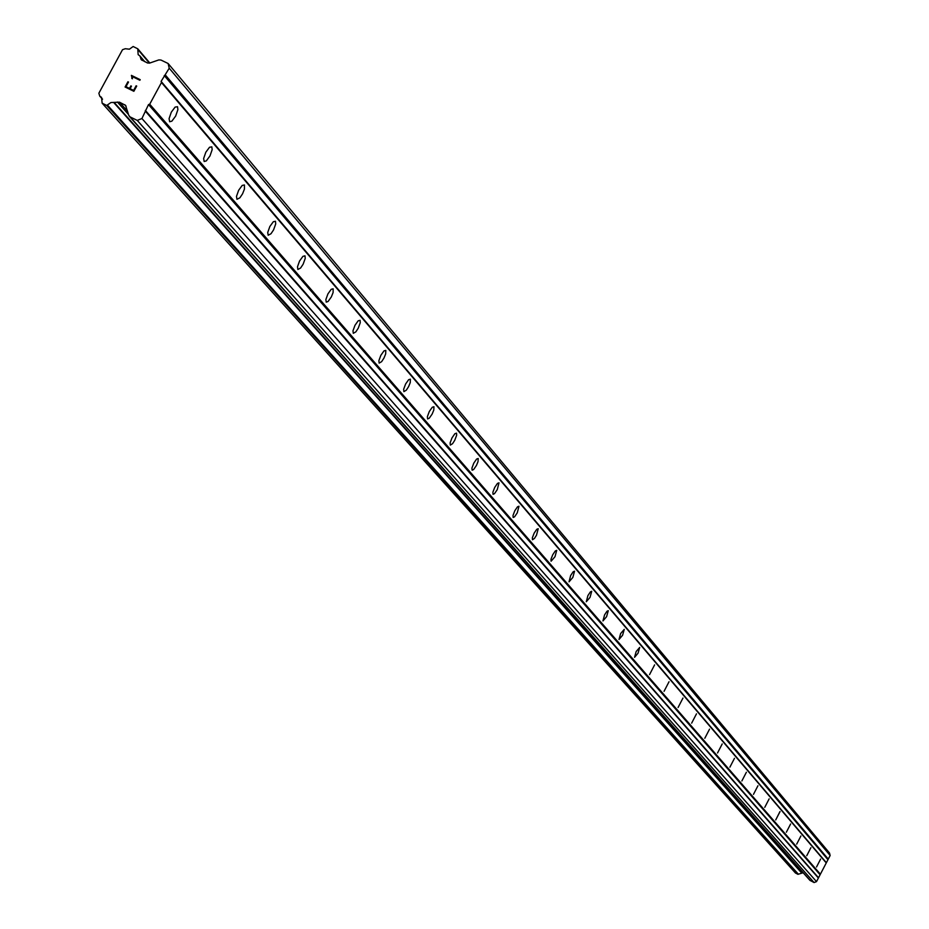 <?xml version="1.0" encoding="UTF-8"?>
<svg xmlns="http://www.w3.org/2000/svg" width="929" height="929" viewBox="0 0 929 929"><rect width="100%" height="100%" fill="white"/><g stroke="black" fill="none" stroke-linecap="round" stroke-linejoin="round"><path stroke-width="1.39" d="M177.509 106.696L177.892 109.634L175.651 116.09L171.877 121.153L169.659 121.745L169.078 118.645L171.308 112.177L175.093 107.102L177.509 106.696M211.824 146.84L212.16 149.674L209.966 155.944L206.296 160.903L204.159 161.507L203.637 158.522L205.832 152.228L209.501 147.27L211.824 146.84M244.42 184.976L244.432 189.098L242.562 193.813L239.891 197.807L236.953 199.294L236.477 196.414L238.637 190.294L242.202 185.428L244.42 184.976M275.448 221.265L275.716 223.912L273.59 229.858L270.989 233.76L268.156 235.234L267.726 232.459L269.84 226.502L273.312 221.741L275.448 221.265M304.991 255.835L305.235 258.39L303.144 264.184L300.613 268.005L297.884 269.48L297.489 266.797L299.568 260.991L302.935 256.334L304.991 255.835M333.174 288.814L333.093 292.554L331.328 296.932L328.065 301.495L326.23 302.134L325.87 299.544L327.925 293.889L331.2 289.314L333.174 288.814M360.08 320.296L360.266 322.677L358.246 328.192L355.842 331.862L353.299 333.314L352.974 330.817L354.994 325.289L358.176 320.807L360.08 320.296M385.802 350.372L385.674 353.903L383.967 358.071L381.622 361.671L379.16 363.111L378.869 360.696L380.855 355.308L383.967 350.907L385.802 350.372M410.397 379.16L410.258 382.585L408.586 386.661L406.298 390.192L403.906 391.632L403.639 389.286L405.601 384.014L408.632 379.706L410.397 379.16M433.959 406.728L433.797 410.061L432.159 414.044L429.21 418.271L427.607 418.933L427.375 416.656L429.291 411.512L432.252 407.274L433.959 406.728M456.545 433.146L456.65 435.271L454.745 440.288L452.562 443.69L450.321 445.096L450.112 442.889L452.005 437.861L454.885 433.704L456.545 433.146M478.214 458.496L478.017 461.655L476.426 465.475L473.616 469.551L472.118 470.202L471.932 468.065L473.79 463.141L476.612 459.054L478.214 458.496M499.012 482.836L497.247 489.653L494.495 493.659L493.044 494.309L492.869 492.231L494.716 487.411L497.468 483.394L499.012 482.836M518.997 506.212L517.244 512.878L514.561 516.826L513.145 517.476L513.005 515.456L514.817 510.729L517.499 506.793L518.997 506.212M538.228 528.706L536.486 535.22L534.489 538.39L532.491 539.749L532.352 537.786L534.14 533.165L536.765 529.286L538.228 528.706M556.726 550.351L554.996 556.726L551.094 561.197L550.978 559.27L552.743 554.741L555.31 550.932L556.726 550.351M574.54 571.196L572.833 577.443L569.024 581.844L570.661 575.527L573.17 571.776L574.54 571.196M591.715 591.297L590.02 597.405L586.292 601.737L587.918 595.57L590.391 591.878L591.715 591.297M608.286 610.667L606.591 616.659L602.956 620.932L604.57 614.882L606.985 611.247L608.286 610.667M624.265 629.363L622.593 635.239L619.028 639.454L620.642 633.532L624.265 629.363M639.698 647.42L638.037 653.18L634.553 657.337L636.156 651.531L639.698 647.42M654.608 664.874L649.557 674.617L654.608 664.874M669.031 681.735L664.061 691.327L669.031 681.735M682.978 698.051L678.089 707.492L682.978 698.051M696.471 713.844L691.664 723.134L696.471 713.844M709.547 729.137L704.809 738.276L709.547 729.137M722.205 743.955L717.548 752.954L722.205 743.955M734.479 758.319L729.892 767.18L734.479 758.319M746.382 772.243L741.876 780.964L746.382 772.243M757.936 785.76L753.489 794.353L757.936 785.76M769.142 798.87L764.764 807.347L769.142 798.87M780.035 811.609L775.715 819.959L779.965 811.563M790.614 823.988L786.352 832.221L790.614 823.988M800.891 836.007L796.699 844.124L800.891 836.007M810.889 847.701L806.755 855.714L810.889 847.701M820.609 859.081L816.533 866.978L820.609 859.081M129.317 116.322L809.891 880.309L814.083 882.55L816.51 881.621L830.143 855.504L829.516 853.019L168.126 63.509L169.229 68.212L161.1 81.38L161.472 82.518L149.708 104.211L148.512 104.582L141.94 118.529L137.248 120.41L130.095 116.903L128.759 115.324L125.578 105.372L119.481 102.178L110.934 102.527L106.719 105.465L102.132 103.177L101.563 97.382L99.751 96.14L98.857 93.237L122.523 49.69L125.299 48.726L129.421 49.191L133.137 46.508L137.771 48.807L138.154 54.648L139.896 55.914L141.289 59.735L147.49 62.986L149.627 63.091L158.824 59.92L160.961 60.037L168.126 63.509M795.468 872.981L797.953 874.328L803.155 872.737M125.984 86.687L129.503 88.406L125.984 86.687L128.504 82.066L125.984 86.687M129.503 88.406L130.873 85.886L129.503 88.406M130.873 85.886L131.453 86.165L130.873 85.886M131.453 86.165L130.083 88.696L131.465 86.176M130.083 88.696L133.613 90.415L130.095 88.696M133.613 90.415L136.122 85.782L133.613 90.415M136.122 85.782L136.714 86.072L136.122 85.782M127.912 81.775L128.492 82.054L127.912 81.775L125.078 87.001L127.912 81.775M136.714 86.072L133.869 91.297L125.067 87.001M140.209 79.662L131.407 75.377L131.883 77.386L131.395 75.365L140.198 79.662L139.873 80.266L132.208 76.526L132.452 78.768L131.883 77.374L131.837 78.477M819.773 874.375L148.512 104.582M820.388 874.189L149.708 104.211M818.194 877.394L145.354 110.412M818.391 878.021L145.702 111.596M816.51 881.621L141.94 118.529M814.083 882.55L137.248 120.41M127.575 111.283L119.481 102.178M128.516 114.511L117.391 102.004M802.052 873.097L114.627 102.956M797.953 874.328L106.719 105.465M149.778 63.044L137.887 49.028M144.587 61.569L140.012 56.204M142.032 60.327L140.802 58.887M830.143 855.504L169.229 68.212M828.273 859.104L165.478 75.144M827.634 859.313L164.259 75.563M826.055 862.333L161.1 81.38M826.264 862.936L161.472 82.518M810.297 880.622L130.095 116.903M126.089 106.243L124.8 104.78M801.762 873.097L114.081 102.956M798.359 874.189L107.52 105.198M795.596 873.132L102.283 103.293M102.515 99.136L99.949 96.279L102.515 99.148M149.453 63.149L137.817 49.434M144.669 61.604L140 56.123M795.514 873.063L102.132 103.177M102.538 99.252L99.751 96.14M149.836 63.021L137.771 48.807M144.785 61.674L139.896 55.914"/></g></svg>
